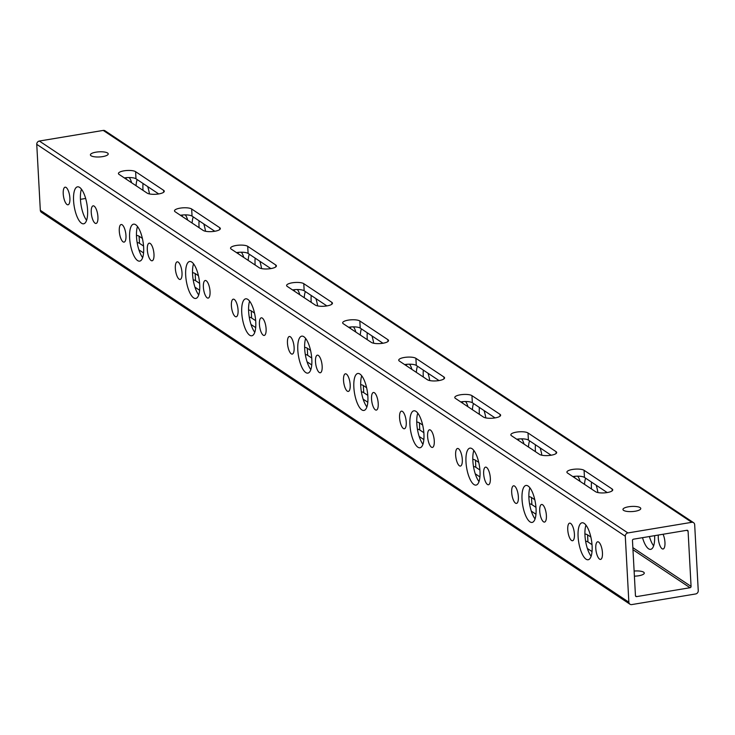 <?xml version="1.0" encoding="UTF-8"?>
<svg xmlns="http://www.w3.org/2000/svg" width="735" height="735" viewBox="0 0 735 735"><rect width="100%" height="100%" fill="white"/><g stroke="black" fill="none" stroke-linecap="round" stroke-linejoin="round"><path stroke-width="1.1" d="M591.133 556.248A18.733 6.459 80.6 0 1 584.977 535.457A18.733 6.459 80.6 0 1 585.951 525.148M592.107 545.94A18.733 6.459 80.6 0 1 588.175 559.748A18.733 6.459 80.6 0 1 578.096 536.605A18.733 6.459 80.6 0 1 582.028 522.787A18.733 6.459 80.6 0 1 592.107 545.94M653.635 545.848A18.733 6.459 80.6 0 1 649.409 536.532M642.519 537.671A18.733 6.459 -99.4 0 0 650.677 549.348A18.733 6.459 -99.4 0 0 654.619 535.659M535.071 518.919A18.733 6.459 80.6 0 1 528.924 498.128A18.733 6.459 80.6 0 1 529.898 487.82M536.045 508.611A18.733 6.459 80.6 0 1 532.112 522.42A18.733 6.459 80.6 0 1 522.034 499.276A18.733 6.459 80.6 0 1 525.966 485.458A18.733 6.459 80.6 0 1 536.045 508.611M591.51 489.005A18.733 6.459 80.6 0 1 591.427 487.737A18.733 6.459 80.6 0 1 591.5 482.096M479.009 481.59A18.733 6.459 80.6 0 1 472.862 460.799A18.733 6.459 80.6 0 1 473.836 450.491M479.992 471.282A18.733 6.459 80.6 0 1 476.059 485.091A18.733 6.459 80.6 0 1 465.981 461.947A18.733 6.459 80.6 0 1 469.913 448.129A18.733 6.459 80.6 0 1 479.992 471.282M535.457 451.676A18.733 6.459 80.6 0 1 535.365 450.408A18.733 6.459 80.6 0 1 535.438 444.767M422.956 444.262A18.733 6.459 80.6 0 1 416.8 423.479A18.733 6.459 80.6 0 1 417.783 413.162M423.93 433.953A18.733 6.459 80.6 0 1 419.997 447.762A18.733 6.459 80.6 0 1 409.919 424.619A18.733 6.459 80.6 0 1 413.851 410.81A18.733 6.459 80.6 0 1 423.93 433.953M479.395 414.347A18.733 6.459 80.6 0 1 479.312 413.079A18.733 6.459 80.6 0 1 479.376 407.438M366.894 406.933A18.733 6.459 80.6 0 1 360.747 386.151A18.733 6.459 80.6 0 1 361.721 375.833M367.877 396.624A18.733 6.459 80.6 0 1 363.944 410.442A18.733 6.459 80.6 0 1 353.857 387.29A18.733 6.459 80.6 0 1 357.789 373.481A18.733 6.459 80.6 0 1 367.877 396.624M423.332 377.018A18.733 6.459 80.6 0 1 423.25 375.75A18.733 6.459 80.6 0 1 423.323 370.118M310.841 369.604A18.733 6.459 80.6 0 1 304.685 348.822A18.733 6.459 80.6 0 1 305.668 338.504M311.815 359.296A18.733 6.459 80.6 0 1 307.882 373.114A18.733 6.459 80.6 0 1 297.804 349.961A18.733 6.459 80.6 0 1 301.736 336.152A18.733 6.459 80.6 0 1 311.815 359.296M367.279 339.699A18.733 6.459 80.6 0 1 367.197 338.422A18.733 6.459 80.6 0 1 367.261 332.79M254.779 332.275A18.733 6.459 80.6 0 1 248.632 311.493A18.733 6.459 80.6 0 1 249.606 301.185M255.762 321.967A18.733 6.459 80.6 0 1 251.829 335.785A18.733 6.459 80.6 0 1 241.742 312.641A18.733 6.459 80.6 0 1 245.674 298.823A18.733 6.459 80.6 0 1 255.762 321.967M311.217 302.37A18.733 6.459 80.6 0 1 311.135 301.093A18.733 6.459 80.6 0 1 311.208 295.461M198.726 294.956A18.733 6.459 80.6 0 1 192.57 274.164A18.733 6.459 80.6 0 1 193.544 263.856M199.7 284.638A18.733 6.459 80.6 0 1 195.767 298.456A18.733 6.459 80.6 0 1 185.689 275.313A18.733 6.459 80.6 0 1 189.621 261.495A18.733 6.459 80.6 0 1 199.7 284.638M255.164 265.041A18.733 6.459 80.6 0 1 255.073 263.764A18.733 6.459 80.6 0 1 255.146 258.132M142.663 257.627A18.733 6.459 80.6 0 1 136.517 236.835A18.733 6.459 80.6 0 1 137.491 226.527M143.637 247.309A18.733 6.459 80.6 0 1 139.705 261.127A18.733 6.459 80.6 0 1 129.626 237.984A18.733 6.459 80.6 0 1 133.559 224.166A18.733 6.459 80.6 0 1 143.637 247.309M199.102 227.712A18.733 6.459 80.6 0 1 199.02 226.435A18.733 6.459 80.6 0 1 199.093 220.803M86.601 220.298A18.733 6.459 80.6 0 1 80.455 199.507A18.733 6.459 80.6 0 1 81.429 189.198M87.584 209.98A18.733 6.459 80.6 0 1 83.652 223.798A18.733 6.459 80.6 0 1 73.573 200.655A18.733 6.459 80.6 0 1 77.506 186.837A18.733 6.459 80.6 0 1 87.584 209.98M143.049 190.383A18.733 6.459 80.6 0 1 142.957 189.106A18.733 6.459 80.6 0 1 143.031 183.474M634.397 576.157A8.921 2.572 -3.1 0 0 638.706 575.771A8.921 2.572 -3.1 0 0 644.273 573.061A8.921 2.572 -3.1 0 0 634.121 571.058M628.535 506.782A8.921 2.572 -3.1 0 0 622.958 509.484A8.921 2.572 -3.1 0 0 635.205 511.229A8.921 2.572 -3.1 0 0 640.782 508.519A8.921 2.572 -3.1 0 0 628.535 506.782M95.973 152.163A8.921 2.572 -3.1 0 0 90.405 154.864A8.921 2.572 -3.1 0 0 102.652 156.61A8.921 2.572 -3.1 0 0 108.22 153.9A8.921 2.572 -3.1 0 0 95.973 152.163M607.174 492.56A8.921 2.572 -3.1 0 0 612.742 489.859A8.921 2.572 -3.1 0 0 612.099 488.968L584.077 470.299A8.921 2.572 -3.1 0 0 574.044 469.242A8.921 2.572 -3.1 0 0 566.905 472.155A8.921 2.572 -3.1 0 0 567.549 473.055L595.58 491.715A8.921 2.572 -3.1 0 0 607.174 492.56M551.112 455.231A8.921 2.572 -3.1 0 0 556.689 452.53A8.921 2.572 -3.1 0 0 556.037 451.639L528.015 432.97A8.921 2.572 -3.1 0 0 517.982 431.914A8.921 2.572 -3.1 0 0 510.843 434.835A8.921 2.572 -3.1 0 0 511.496 435.726L539.518 454.386A8.921 2.572 -3.1 0 0 551.112 455.231M495.059 417.903A8.921 2.572 -3.1 0 0 500.627 415.202A8.921 2.572 -3.1 0 0 499.984 414.31L471.953 395.641A8.921 2.572 -3.1 0 0 461.929 394.585A8.921 2.572 -3.1 0 0 454.781 397.506A8.921 2.572 -3.1 0 0 455.434 398.398L483.455 417.057A8.921 2.572 -3.1 0 0 495.059 417.903L472.339 402.752L471.953 395.641M438.997 380.574A8.921 2.572 -3.1 0 0 444.574 377.873A8.921 2.572 -3.1 0 0 443.922 376.981L415.9 358.322A8.921 2.572 -3.1 0 0 405.867 357.256A8.921 2.572 -3.1 0 0 398.728 360.178A8.921 2.572 -3.1 0 0 399.371 361.069L427.402 379.729A8.921 2.572 -3.1 0 0 438.997 380.574M382.944 343.245A8.921 2.572 -3.1 0 0 388.512 340.544A8.921 2.572 -3.1 0 0 387.869 339.653L359.838 320.993A8.921 2.572 -3.1 0 0 349.814 319.927A8.921 2.572 -3.1 0 0 342.666 322.849A8.921 2.572 -3.1 0 0 343.318 323.74L371.34 342.4A8.921 2.572 -3.1 0 0 382.944 343.245M326.882 305.916A8.921 2.572 -3.1 0 0 332.459 303.215A8.921 2.572 -3.1 0 0 331.807 302.324L303.785 283.664A8.921 2.572 -3.1 0 0 293.752 282.598A8.921 2.572 -3.1 0 0 286.613 285.52A8.921 2.572 -3.1 0 0 287.256 286.411L315.287 305.071A8.921 2.572 -3.1 0 0 326.882 305.916L304.171 290.775L303.785 283.664M270.82 268.597A8.921 2.572 -3.1 0 0 276.397 265.886A8.921 2.572 -3.1 0 0 275.754 264.995L247.723 246.335A8.921 2.572 -3.1 0 0 237.69 245.269A8.921 2.572 -3.1 0 0 230.551 248.191A8.921 2.572 -3.1 0 0 231.203 249.082L259.225 267.742A8.921 2.572 -3.1 0 0 270.82 268.597M214.767 231.268A8.921 2.572 -3.1 0 0 220.335 228.557A8.921 2.572 -3.1 0 0 219.691 227.666L191.67 209.006A8.921 2.572 -3.1 0 0 181.637 207.941A8.921 2.572 -3.1 0 0 174.498 210.862A8.921 2.572 -3.1 0 0 175.141 211.753L203.163 230.413A8.921 2.572 -3.1 0 0 214.767 231.268M158.705 193.939A8.921 2.572 -3.1 0 0 164.282 191.229A8.921 2.572 -3.1 0 0 163.629 190.337L135.607 171.678A8.921 2.572 -3.1 0 0 125.575 170.621A8.921 2.572 -3.1 0 0 118.436 173.533A8.921 2.572 -3.1 0 0 119.088 174.425L147.11 193.084A8.921 2.572 -3.1 0 0 158.705 193.939L135.993 178.789L135.607 171.678M574.421 534.161A8.921 3.078 80.6 0 1 572.547 540.739A8.921 3.078 80.6 0 1 567.751 529.714A8.921 3.078 80.6 0 1 569.625 523.136A8.921 3.078 80.6 0 1 574.421 534.161M546.39 515.492A8.921 3.078 80.6 0 1 544.525 522.08A8.921 3.078 80.6 0 1 539.72 511.055A8.921 3.078 80.6 0 1 541.594 504.476A8.921 3.078 80.6 0 1 546.39 515.492M518.368 496.832A8.921 3.078 80.6 0 1 516.494 503.411A8.921 3.078 80.6 0 1 511.689 492.386A8.921 3.078 80.6 0 1 513.563 485.807A8.921 3.078 80.6 0 1 518.368 496.832M490.337 478.163A8.921 3.078 80.6 0 1 488.463 484.751A8.921 3.078 80.6 0 1 483.658 473.726A8.921 3.078 80.6 0 1 485.532 467.148A8.921 3.078 80.6 0 1 490.337 478.163M462.306 459.504A8.921 3.078 80.6 0 1 460.432 466.082A8.921 3.078 80.6 0 1 455.636 455.057A8.921 3.078 80.6 0 1 457.501 448.479A8.921 3.078 80.6 0 1 462.306 459.504M434.275 440.844A8.921 3.078 80.6 0 1 432.4 447.422A8.921 3.078 80.6 0 1 427.605 436.397A8.921 3.078 80.6 0 1 429.479 429.819A8.921 3.078 80.6 0 1 434.275 440.844M406.244 422.175A8.921 3.078 80.6 0 1 404.379 428.753A8.921 3.078 80.6 0 1 399.574 417.728A8.921 3.078 80.6 0 1 401.448 411.15A8.921 3.078 80.6 0 1 406.244 422.175M378.222 403.515A8.921 3.078 80.6 0 1 376.348 410.093A8.921 3.078 80.6 0 1 371.542 399.068A8.921 3.078 80.6 0 1 373.417 392.49A8.921 3.078 80.6 0 1 378.222 403.515M350.191 384.846A8.921 3.078 80.6 0 1 348.316 391.424A8.921 3.078 80.6 0 1 343.521 380.408A8.921 3.078 80.6 0 1 345.386 373.821A8.921 3.078 80.6 0 1 350.191 384.846M322.16 366.186A8.921 3.078 80.6 0 1 320.285 372.764A8.921 3.078 80.6 0 1 315.49 361.739A8.921 3.078 80.6 0 1 317.364 355.161A8.921 3.078 80.6 0 1 322.16 366.186M294.129 347.517A8.921 3.078 80.6 0 1 292.254 354.095A8.921 3.078 80.6 0 1 287.458 343.08A8.921 3.078 80.6 0 1 289.333 336.501A8.921 3.078 80.6 0 1 294.129 347.517M266.107 328.857A8.921 3.078 80.6 0 1 264.233 335.436A8.921 3.078 80.6 0 1 259.427 324.411A8.921 3.078 80.6 0 1 261.302 317.832A8.921 3.078 80.6 0 1 266.107 328.857M238.076 310.188A8.921 3.078 80.6 0 1 236.201 316.776A8.921 3.078 80.6 0 1 231.396 305.751A8.921 3.078 80.6 0 1 233.271 299.173A8.921 3.078 80.6 0 1 238.076 310.188M210.045 291.529A8.921 3.078 80.6 0 1 208.17 298.107A8.921 3.078 80.6 0 1 203.375 287.082A8.921 3.078 80.6 0 1 205.24 280.504A8.921 3.078 80.6 0 1 210.045 291.529M182.014 272.869A8.921 3.078 80.6 0 1 180.139 279.447A8.921 3.078 80.6 0 1 175.343 268.422A8.921 3.078 80.6 0 1 177.218 261.844A8.921 3.078 80.6 0 1 182.014 272.869M153.982 254.2A8.921 3.078 80.6 0 1 152.117 260.778A8.921 3.078 80.6 0 1 147.312 249.753A8.921 3.078 80.6 0 1 149.187 243.175A8.921 3.078 80.6 0 1 153.982 254.2M125.961 235.54A8.921 3.078 80.6 0 1 124.086 242.118A8.921 3.078 80.6 0 1 119.281 231.093A8.921 3.078 80.6 0 1 121.156 224.515A8.921 3.078 80.6 0 1 125.961 235.54M97.93 216.871A8.921 3.078 80.6 0 1 96.055 223.449A8.921 3.078 80.6 0 1 91.25 212.424A8.921 3.078 80.6 0 1 93.124 205.846A8.921 3.078 80.6 0 1 97.93 216.871M69.898 198.211A8.921 3.078 80.6 0 1 68.024 204.789A8.921 3.078 80.6 0 1 63.228 193.764A8.921 3.078 80.6 0 1 65.093 187.186A8.921 3.078 80.6 0 1 69.898 198.211M602.452 552.821A8.921 3.078 80.6 0 1 600.578 559.399A8.921 3.078 80.6 0 1 595.782 548.383A8.921 3.078 80.6 0 1 597.647 541.805A8.921 3.078 80.6 0 1 602.452 552.821M658.339 535.043A8.921 3.078 -99.4 0 0 658.284 537.983A8.921 3.078 -99.4 0 0 663.08 549.008A8.921 3.078 -99.4 0 0 664.954 542.421A8.921 3.078 -99.4 0 0 663.053 534.262M39.35 141.037L627.883 532.939A2.977 2.655 -56.3 0 0 625.292 536.238L628.857 602.204A2.977 2.655 -56.3 0 0 629.968 604.216L41.426 212.323A2.977 2.655 123.7 0 1 40.324 210.311L36.75 144.345A2.977 2.655 123.7 0 1 39.35 141.037L103.231 130.417A2.977 2.655 123.7 0 1 105.031 130.784L693.574 522.677A2.977 2.655 -56.3 0 1 694.676 524.689L698.25 590.655A2.977 2.655 -56.3 0 1 695.65 593.963L631.769 604.583A2.977 2.655 -56.3 0 1 629.968 604.216M592.024 544.663L587.954 541.952A8.921 2.572 -3.1 0 0 585.602 541.107M535.962 507.334L531.892 504.623A8.921 2.572 -3.1 0 0 529.54 503.778M479.9 470.005L475.839 467.295A8.921 2.572 -3.1 0 0 473.487 466.449M423.847 432.676L419.777 429.966A8.921 2.572 -3.1 0 0 417.425 429.121M367.785 395.347L363.724 392.637A8.921 2.572 -3.1 0 0 361.372 391.792M311.732 358.019L307.662 355.317A8.921 2.572 -3.1 0 0 305.31 354.472M255.67 320.69L251.609 317.989A8.921 2.572 -3.1 0 0 249.257 317.143M199.617 283.37L195.547 280.66A8.921 2.572 -3.1 0 0 193.195 279.815M143.555 246.041L139.485 243.331A8.921 2.572 -3.1 0 0 137.133 242.486M627.883 532.939L691.773 522.309A2.977 2.655 -56.3 0 1 693.574 522.677M632.853 547.63L691.075 586.401L688.089 531.24A1.185 1.066 -56.3 0 0 686.922 530.284L633.506 539.178A1.185 1.066 -56.3 0 0 632.467 540.491L635.453 595.653A1.185 1.066 -56.3 0 0 636.611 596.609L690.036 587.724L632.964 549.716M590.839 537.028L587.568 534.841A8.921 2.572 -3.1 0 0 584.922 533.941M587.366 548.466L592.033 551.572M534.786 499.699L531.506 497.512A8.921 2.572 -3.1 0 0 528.86 496.612M531.313 511.137L535.98 514.243M478.724 462.37L475.453 460.193A8.921 2.572 -3.1 0 0 472.807 459.283M475.251 473.809L479.918 476.914M422.671 425.041L419.391 422.864A8.921 2.572 -3.1 0 0 416.745 421.954M419.198 436.48L423.865 439.585M366.609 387.712L363.338 385.535A8.921 2.572 -3.1 0 0 360.692 384.625M363.136 399.151L367.803 402.256M310.547 350.384L307.276 348.206A8.921 2.572 -3.1 0 0 304.63 347.297M307.074 361.822L311.741 364.927M254.494 313.055L251.223 310.877A8.921 2.572 -3.1 0 0 248.568 309.977M251.021 324.493L255.688 327.599M198.432 275.726L195.161 273.549A8.921 2.572 -3.1 0 0 192.515 272.648M194.959 287.164L199.626 290.279M142.379 238.397L139.099 236.22A8.921 2.572 -3.1 0 0 136.453 235.319M138.906 249.836L143.573 252.95M85.646 198.459L80.446 199.332M597.932 492.56A18.733 6.459 -99.4 0 0 596.168 485.21M585.648 478.2A18.733 6.459 -99.4 0 0 584.527 484.356M541.87 455.231A18.733 6.459 -99.4 0 0 540.106 447.881M529.586 440.871A18.733 6.459 -99.4 0 0 528.474 447.027M485.817 417.903A18.733 6.459 -99.4 0 0 484.043 410.553M473.533 403.552A18.733 6.459 -99.4 0 0 472.412 409.698M429.754 380.574A18.733 6.459 -99.4 0 0 427.99 373.224M417.471 366.223A18.733 6.459 -99.4 0 0 416.359 372.379M373.702 343.245A18.733 6.459 -99.4 0 0 371.928 335.895M361.418 328.894A18.733 6.459 -99.4 0 0 360.297 335.05M317.639 305.916A18.733 6.459 -99.4 0 0 315.875 298.566M305.356 291.565A18.733 6.459 -99.4 0 0 304.244 297.721M261.577 268.587A18.733 6.459 -99.4 0 0 259.813 261.237M249.303 254.237A18.733 6.459 -99.4 0 0 248.182 260.392M205.524 231.268A18.733 6.459 -99.4 0 0 203.76 223.909M193.241 216.908A18.733 6.459 -99.4 0 0 192.12 223.063M149.462 193.939A18.733 6.459 -99.4 0 0 147.698 186.58M137.179 179.579A18.733 6.459 -99.4 0 0 136.067 185.734M580.071 481.388A8.921 3.078 -99.4 0 0 577.636 476.17M575.009 476.289A8.921 3.078 -99.4 0 0 574.485 477.676M524.009 444.059A8.921 3.078 -99.4 0 0 521.574 438.841M518.947 438.96A8.921 3.078 -99.4 0 0 518.432 440.348M467.956 406.731A8.921 3.078 -99.4 0 0 465.521 401.521M462.894 401.641A8.921 3.078 -99.4 0 0 462.37 403.019M411.894 369.402A8.921 3.078 -99.4 0 0 409.459 364.192M406.832 364.312A8.921 3.078 -99.4 0 0 406.317 365.69M355.832 332.073A8.921 3.078 -99.4 0 0 353.406 326.864M350.779 326.983A8.921 3.078 -99.4 0 0 350.255 328.361M299.779 294.744A8.921 3.078 -99.4 0 0 297.344 289.535M294.717 289.654A8.921 3.078 -99.4 0 0 294.202 291.032M243.717 257.415A8.921 3.078 -99.4 0 0 241.282 252.206M238.654 252.325A8.921 3.078 -99.4 0 0 238.14 253.704M187.664 220.087A8.921 3.078 -99.4 0 0 185.229 214.877M182.602 214.997A8.921 3.078 -99.4 0 0 182.078 216.375M131.602 182.767A8.921 3.078 -99.4 0 0 129.167 177.548M126.539 177.668A8.921 3.078 -99.4 0 0 126.025 179.046M572.831 476.565A8.921 2.572 176.9 0 1 584.454 477.41L607.202 492.551M516.769 439.236A8.921 2.572 176.9 0 1 528.401 440.081L551.14 455.231M460.716 401.916A8.921 2.572 176.9 0 1 472.339 402.752M404.654 364.588A8.921 2.572 176.9 0 1 416.286 365.424L439.025 380.574M348.601 327.259A8.921 2.572 176.9 0 1 360.223 328.095L382.972 343.245M292.539 289.93A8.921 2.572 176.9 0 1 304.171 290.775M236.486 252.601A8.921 2.572 176.9 0 1 248.108 253.446L270.848 268.587M180.424 215.272A8.921 2.572 176.9 0 1 192.046 216.118L214.795 231.259M124.362 177.944A8.921 2.572 176.9 0 1 135.993 178.789M691.075 586.401A1.185 1.066 -56.3 0 1 690.036 587.724M612.2 490.815L612.099 488.968M556.138 453.486L556.037 451.639M500.085 416.157L499.984 414.31M444.023 378.828L443.922 376.981M387.97 341.499L387.869 339.653M331.908 304.171L331.807 302.324M275.846 266.842L275.754 264.995M219.793 229.513L219.691 227.666M163.73 192.184L163.629 190.337M625.292 536.238L36.75 144.345M40.324 210.311L628.857 602.204M691.773 522.309L103.231 130.417M635.481 595.855L636.611 596.609M688.089 531.24L686.711 530.321M139.485 243.331L139.099 236.22M192.046 216.118L191.67 209.006M195.547 280.66L195.161 273.549M248.108 253.446L247.723 246.335M251.609 317.989L251.223 310.877M307.662 355.317L307.276 348.206M360.223 328.095L359.838 320.993M363.724 392.637L363.338 385.535M416.286 365.424L415.9 358.322M419.777 429.966L419.391 422.864M475.839 467.295L475.453 460.193M528.401 440.081L528.015 432.97M531.892 504.623L531.506 497.512M584.454 477.41L584.077 470.299M587.954 541.952L587.568 534.841"/></g></svg>
